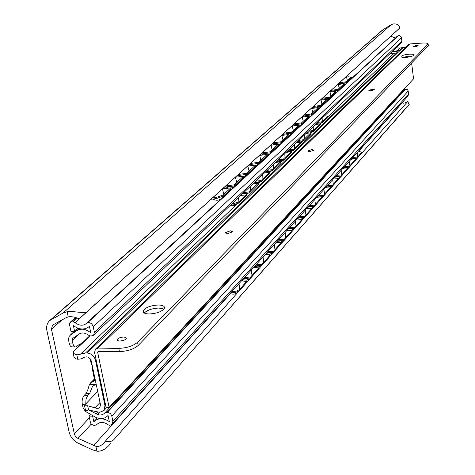 <?xml version="1.0" encoding="UTF-8"?>
<svg xmlns="http://www.w3.org/2000/svg" width="475" height="475" viewBox="0 0 475 475"><rect width="100%" height="100%" fill="white"/><g stroke="black" fill="none" stroke-linecap="round" stroke-linejoin="round"><path stroke-width="0.71" d="M408.975 104.791L113.976 439.512C111.999 441.477 109.03 442.136 105.07 441.483L104.138 442.742C101.347 445.728 98.586 446.916 95.849 446.304L77.627 438.176L75.602 436.507L74.516 434.661L51.454 329.223L52.493 325.167L66.203 317.627L68.228 316.92C71.232 316.308 74.89 316.95 79.2 318.856L398.679 29.011L399.606 27.758C399.089 25.05 397.058 23.75 393.52 23.863L391.073 24.777L382.553 29.972L50.107 320.197M79.2 318.856L87.258 311.475C85.458 314.117 72.063 310.603 67.118 311.725L63.122 312.966L49.572 320.661C46.989 323.267 46.111 326.657 46.93 330.843L69.148 432.125C70.454 437.137 73.56 440.877 78.458 443.353L92.482 449.831L96.888 451.167C101.317 451.678 105.866 449.202 110.521 443.739M87.258 311.475L399.392 28.328M406.861 102.517L403.548 103.182L402.016 102.772M361.754 153.176L407.77 101.496L409.147 104.601M113.976 439.512L408.951 104.654M105.07 441.483L238.949 291.11M246.816 282.275L249.803 278.92M258.863 268.743L261.713 265.537M270.382 255.805L273.107 252.742M281.408 243.426L284.014 240.498M291.965 231.568L294.458 228.76M302.082 220.198L304.475 217.514M311.796 209.291L314.088 206.714M321.118 198.817L323.321 196.341M330.083 188.753L332.197 186.372M338.699 179.069L340.735 176.783L338.657 178.345M346.999 169.753L348.959 167.55L346.964 169.112M354.991 160.776L356.879 158.656M211.025 199.257L216.095 198.645L223.286 196.098L231.099 188.902L230.832 187.857L222.454 188.896L223.838 194.287M230.832 187.857L223.018 195.041L215.822 197.588L212.408 197.998M243.515 176.201L234.062 184.894L234.323 185.933L243.77 177.223L243.515 176.201L235.469 177.217M234.062 184.894L225.714 185.927M255.627 165.068L246.596 173.369L246.852 174.384L255.877 166.066L255.627 165.068L247.891 166.072M246.596 173.369L238.408 174.414M267.205 154.422L258.572 162.361L258.816 163.358L267.443 155.408L267.205 154.422L259.76 155.408M258.572 162.361L250.539 163.406M278.285 144.24L270.02 151.84L270.257 152.813L278.516 145.202L278.285 144.24L271.112 145.208M270.02 151.84L262.135 152.885M288.901 134.484L280.98 141.764L281.212 142.72L289.127 135.428L288.901 134.484L281.978 135.434M280.98 141.764L273.238 142.815M299.072 125.133L291.484 132.109L291.703 133.048L299.292 126.059L299.072 125.133L292.392 126.065M291.484 132.109L283.878 133.16M308.839 116.161L301.554 122.853L301.767 123.779L309.047 117.07L308.839 116.161L302.379 117.076M301.554 122.853L294.078 123.904M318.214 107.54L311.214 113.97L311.428 114.879L318.416 108.437L318.214 107.54L311.968 108.442M311.214 113.97L303.875 115.021M327.222 99.257L320.5 105.438L320.702 106.329L327.423 100.136L327.222 99.257L321.177 100.142M320.5 105.438L313.28 106.483M335.89 91.295L329.418 97.238L329.62 98.111L336.086 92.156L335.89 91.295L330.036 92.162M329.418 97.238L322.323 98.283M351.458 77.698L351.316 78.12L351.132 77.282L346.269 81.753L339.399 82.787M351.132 77.282L348.306 76.766L346.72 77.003M344.233 83.624L338.004 89.347L338.2 90.208L344.423 84.473L344.233 83.624L338.556 84.479M338.004 89.347L331.027 90.387M351.316 78.12L346.459 82.597L346.269 81.753M234.323 185.933L224.348 187.168M246.852 174.384L237.067 175.625M258.816 163.358L249.221 164.605M270.257 152.813L260.84 154.06M281.212 142.72L271.961 143.972M291.703 133.048L282.619 134.3M301.767 123.779L292.843 125.026M311.428 114.879L302.652 116.126M320.702 106.329L312.081 107.576M329.62 98.111L321.142 99.352M346.459 82.597L338.253 83.832M338.2 90.208L329.858 91.443L330.671 92.067M241.419 280.962L246.739 281.366L246.822 282.37L239.4 290.706L235.909 292.297L231.076 292.434M354.95 160.027L354.997 160.853L349.03 167.556L348.983 166.719L354.95 160.027L350.586 159.838M246.739 281.366L239.317 289.697L239.4 290.706M231.925 291.496L236.402 291.151L239.317 289.697M253.573 267.473L258.792 267.853L249.803 277.934L249.886 278.926L258.869 268.832L258.792 267.853M244.506 277.531L249.803 277.934M265.198 254.576L270.317 254.933L261.719 264.569L261.802 265.543L270.388 255.894L270.317 254.933M256.53 264.195L261.719 264.569M276.319 242.238L281.342 242.565L273.119 251.792L273.19 252.748L281.414 243.515L281.342 242.565M268.025 251.441L273.119 251.792M286.971 230.417L291.905 230.725L284.026 239.56L284.092 240.498L291.971 231.658L291.905 230.725M279.027 239.234L284.026 239.56M297.19 219.082L302.029 219.373L294.476 227.84L294.536 228.766L302.088 220.287L302.029 219.373M289.566 227.537L294.476 227.84M306.987 208.21L311.742 208.483L304.493 216.606L304.552 217.514L311.802 209.38L311.742 208.483M299.678 216.327L304.493 216.606M316.397 197.766L321.07 198.022L314.106 205.823L314.165 206.72L321.124 198.9L321.07 198.022M309.373 205.562L314.106 205.823M325.446 187.732L330.036 187.969L323.344 195.468L323.398 196.347L330.083 188.836L330.036 187.969M318.695 195.225L323.344 195.468M334.145 178.078L338.657 178.297L332.221 185.517L332.274 186.378L338.705 179.152L338.657 178.297M327.649 185.286L332.221 185.517M342.522 168.785L346.958 168.993L340.759 175.94L340.812 176.789L347.005 169.83L346.958 168.993M336.27 175.72L340.759 175.94M344.565 166.517L348.983 166.719M352.557 157.647L356.903 157.837L356.945 158.662L361.754 152.914M358.459 151.103L361.724 152.327L361.766 153.14M356.903 157.837L361.724 152.327M243.675 278.457L249.886 278.926M255.704 265.109L261.802 265.543M267.217 252.338L273.19 252.748M278.231 240.118L284.092 240.498M288.782 228.41L294.536 228.766M298.9 217.182L304.552 217.514M308.613 206.405L314.165 206.72M317.941 196.056L323.398 196.347M326.913 186.105L332.274 186.378M335.54 176.534L340.812 176.789M343.847 167.319L349.03 167.556M351.85 158.436L356.945 158.662M85.767 403.803L86.034 399.024L87.75 395.473L84.164 395.384C82.347 397.694 81.742 400.787 82.335 404.676L83.291 408.363L85.536 411.463L95.083 416.979C100.255 419.484 104.47 419.075 107.736 415.75L108.039 415.364L109.345 421.604C103.188 417.792 98.016 417.828 93.83 421.711L92.655 416.189L89.057 416.076L90.476 422.714L91.319 424.234L93.385 425.208L95.148 425.267L96.734 424.567C99.993 421.545 103.918 421.693 108.514 425.018L109.535 425.398L112.26 424.264L112.884 421.289L111.69 415.655L110.532 413.761L108.644 412.537L106.816 412.276L104.553 413.179C102.368 415.287 99.596 415.524 96.223 413.885L89.134 410.014M69.107 343.015L72.74 343.057L72.176 340.421L72.663 338.473L79.301 333.955C82.05 332.369 85.007 332.726 88.172 335.023L90.885 336.057L93.652 335.196L94.377 332.286L93.237 326.824C92.417 324.122 90.666 322.632 88 322.353L86.587 323.303C83.208 326.058 79.367 325.838 75.05 322.65L73.18 321.913L71.381 321.907L69.997 322.436L69.487 324.431L70.971 331.372L74.617 331.396L73.393 325.624C79.414 329.882 84.764 330.125 89.448 326.355L90.808 332.868C85.91 328.89 81.231 328.154 76.772 330.659L70.668 334.798L69.243 336.294L68.459 339.002L69.107 343.015C69.825 345.877 71.007 347.16 72.651 346.863L75.204 346.887M84.164 395.384L86.034 393.472L87.638 390.355L89.466 384.305L94.43 379.181M87.75 395.473L89.609 393.561L92.441 386.537L96.128 383.978M81.231 343.888L80.186 343.876L79.188 344.482L76.273 346.898C74.634 347.201 73.459 345.919 72.74 343.057M79.628 345.396L78.945 344.713M93.29 370.458L92.334 369.117L92.756 367.917M92.215 365.37L91.384 364.604L90.143 358.684M95.356 380.309L90.375 383.111M400.241 93.207L400.651 93.242M112.884 421.289L408.577 94.222L407.93 96.211M408.577 94.222L408.144 90.826L407.532 89.728L405.953 88.997L403.928 89.692L334.97 164.208M94.377 332.286L401.939 41.082L401.244 42.97M401.939 41.082L401.132 36.729L399.766 35.589L398.098 35.619L87.323 322.507M397.011 36.623L393.882 37.454L390.759 36.189M94.08 421.438L97.316 417.958M92.655 416.189L92.987 415.833M89.057 416.076L90.547 414.497M74.617 331.396L78.043 328.249M230.031 205.627L232.002 205.414L238.967 202.973L246.353 195.878L246.103 194.863L240.736 195.463M246.103 194.863L238.717 201.946L231.289 204.44M258.109 183.362L249.155 191.942L249.399 192.951L258.347 184.353L258.109 183.362L252.837 183.967M249.155 191.942L243.812 192.541M269.58 172.366L261.024 180.565L261.256 181.557L269.812 173.339L269.58 172.366L264.409 172.971M261.024 180.565L255.776 181.171M280.565 161.838L272.371 169.688L272.603 170.662L280.784 162.794L280.565 161.838L275.482 162.45M272.371 169.688L267.223 170.299M291.086 151.751L283.237 159.273L283.456 160.229L291.3 152.689L291.086 151.751L286.098 152.362M283.237 159.273L278.178 159.885M301.174 142.084L293.645 149.298L293.859 150.231L301.382 143.005L301.174 142.084L296.275 142.696M293.645 149.298L288.681 149.91M310.858 132.804L303.632 139.727L303.84 140.642L311.06 133.707L310.858 132.804L306.043 133.416M303.632 139.727L298.751 140.345M328.189 116.874L328.023 117.408L327.833 116.535L322.424 121.719L317.71 122.33M327.833 116.535L328.041 116.215L324.55 115.835M320.156 123.892L313.215 130.542L313.417 131.438L320.352 124.777L320.156 123.892L315.424 124.503M313.215 130.542L308.423 131.153M328.023 117.408L322.62 122.597L322.424 121.719M249.399 192.951L242.577 193.711M261.256 181.557L254.564 182.323M272.603 170.662L266.03 171.433M283.456 160.229L277.002 161.007M293.859 150.231L287.523 151.008M303.84 140.642L297.611 141.425M322.62 122.597L316.605 123.381M313.417 131.438L307.295 132.222M327.121 172.128L327.334 173.007L320.583 180.316L319.574 180.274M255.123 249.832L255.39 250.836L248.223 258.584L245.86 259.831M257.224 247.57L258.353 247.635L267.033 238.242L266.95 237.268L258.263 246.644L258.353 247.635M268.755 235.119L269.865 235.178L278.172 226.195L278.095 225.239L269.782 234.211L269.865 235.178M279.793 223.203L280.879 223.262L288.836 214.652L288.764 213.72L280.802 222.312L280.879 223.262M290.368 211.797L291.436 211.844L299.06 203.597L298.989 202.677L291.359 210.912L291.436 211.844M300.503 200.854L301.554 200.901L308.869 192.987L308.803 192.084L301.483 199.987L301.554 200.901M310.228 190.356L311.262 190.398L318.286 182.798L318.22 181.907L311.19 189.501L311.262 190.398M328.552 170.584L329.543 170.62L334.982 164.326M247.445 258.121L248.134 257.581L248.223 258.584M255.301 249.844L248.134 257.581M327.275 172.134L320.518 179.431L320.583 180.316M334.952 163.679L329.484 169.753L329.543 170.62M80.394 354.196L76.825 354.896L77.758 359.26L81.261 358.892L84.229 357.402C87.382 356.084 89.739 357.283 91.295 360.994L100.468 404.629L99.827 407.562L97.636 408.595L87.679 405.763L88.587 410.014L99.643 412.312L103.924 410.548L104.975 405.686L95.439 360.098C94.139 355.852 91.372 353.483 87.145 353.008L85.536 352.984L80.394 354.196L236.117 204.832M89.716 335.861L72.972 351.791L74.421 353.917L76.825 354.896M77.758 359.26C75.068 358.839 73.726 357.521 73.726 355.306L73.031 352.07L90.06 335.956M97.696 391.424L84.425 405.288C84.069 405.787 85.15 405.947 87.679 405.763M88.587 410.014L85.595 410.715L84.52 405.721M391.839 51.906L395.794 51.668L400.11 50.433L397.89 52.583L393.947 53.443L389.957 53.693M396.061 47.898L400.176 48.028L403.263 47.387L405.246 47.743M399.142 50.498L399.594 50.065L396.447 51.045L400.176 48.028M392.492 51.288L396.447 51.045L395.794 51.668M428.343 45.695L138.172 345.473C133.748 349.238 127.496 351.268 119.433 351.565L118.78 348.347C126.849 348.044 133.107 346.02 137.536 342.273L428.147 44.038C428.028 43.183 426.069 42.857 422.269 43.065L409.996 43.938L408.387 44.692L95.617 348.965M118.78 348.347L98.034 348.11L95.416 349.161L94.602 352.533L106.05 407.307L109.131 407.396L413.559 78.838L411.641 63.323M410.81 56.602L410.744 56.068M109.131 407.396L97.719 352.575L97.951 351.613L98.699 351.31L119.433 351.565M144.263 313.019C147.298 310.044 152.16 308.388 158.864 308.043L163.97 309.029M402.889 57.374L409.302 56.121L412.306 56.133M120.139 341.044L123.975 340.213M415.132 46.728L413.202 46.407L416.367 45.499L418.297 45.82L415.132 46.728M370.88 90.814L368.814 90.369L372.436 89.27L374.502 89.716L370.88 90.814M309.854 151.62L307.628 150.985L311.897 149.577L314.129 150.213L309.854 151.62M227.525 233.641L225.132 232.708L230.345 230.832L232.744 231.764L227.525 233.641M149.304 313.987C144.917 313.862 142.874 312.829 143.171 310.899C145.374 307.503 150.409 305.538 158.282 305.003C162.676 305.11 164.742 306.137 164.475 308.079C162.308 311.475 157.255 313.447 149.304 313.987M405.87 57.386C402.735 57.54 401.126 57.255 401.06 56.525C401.886 55.421 404.552 54.643 409.064 54.197C412.199 54.031 413.814 54.316 413.897 55.053C413.084 56.157 410.406 56.935 405.87 57.386M119.718 341.05L117.711 340.658L117.194 339.667C118.18 338.135 120.359 337.262 123.743 337.042L125.756 337.434L126.279 338.42C125.299 339.957 123.114 340.83 119.718 341.05M67.118 311.725L68.228 316.92M95.849 446.304L96.888 451.167M63.122 312.966L391.073 24.777M51.46 319.295L383.758 29.07M93.581 445.55L230.422 293.603M241.787 280.992L242.921 279.728M253.935 267.502L254.861 266.469M265.549 254.6L266.285 253.787M276.67 242.262L277.222 241.638M287.316 230.44L287.707 230.001M297.522 219.106L299.232 217.206M307.313 208.228L308.94 206.423M316.724 197.784L318.262 196.074M325.761 187.75L327.228 186.123M334.459 178.095L335.849 176.546M342.825 168.803L344.149 167.331M350.888 159.849L352.147 158.448M358.756 151.115L402.218 102.855M78.013 438.372L91.236 424.145M74.284 433.871L89.425 417.774M51.454 329.223L61.922 319.936M216.095 198.645L215.822 197.588M223.286 196.098L223.018 195.041M361.564 152.612L361.606 153.425M232.168 291.513L232.257 292.529M82.335 404.676L84.865 404.747M78.713 334.347L72.176 340.421M92.524 369.995L94.442 379.133L95.338 380.214M95.481 384.441L89.466 384.305M89.609 393.561L86.034 393.472M91.141 382.529L94.097 380.582L94.561 379.745M94.097 380.582L93.682 381.229M97.452 414.449L99.447 412.306M96.68 424.626L97.132 424.139M111.797 416.064L408.185 91.069M107.397 412.294L405.709 88.997M106.816 412.276L405.353 89.021M104.619 413.108L246.774 259.504M255.336 250.254L257.788 247.6M266.986 237.666L269.313 235.149M278.124 225.631L280.345 223.232M288.794 214.1L290.908 211.82M299.018 203.051L301.031 200.877M308.827 192.452L310.751 190.38M318.25 182.275L320.085 180.292M327.299 172.496L329.05 170.602M96.223 413.885L97.755 412.247M93.237 326.824L401.535 37.852M88 322.353L398.608 35.411M87.893 322.353L398.543 35.417M75.05 322.65L211.06 199.251M222.478 188.89L224.384 187.162M235.416 177.151L237.102 175.625M247.79 165.929L249.25 164.599M259.611 155.206L260.87 154.06M270.922 144.94L271.991 143.967M281.752 135.114L282.649 134.294M293.324 130.417L292.119 125.685L292.873 125.026M302.088 116.66L302.682 116.12M311.653 107.985L312.111 107.57M320.845 99.649L321.171 99.352M330.772 95.998L329.876 91.449M347.427 80.691L346.364 76.469L390.771 36.201M73.18 321.913L77.443 318.06M71.381 321.907L76.148 317.609M76.772 330.659L79.046 328.569M70.668 334.798L74.373 331.396M232.002 205.414L231.747 204.387M238.967 202.973L238.717 201.946M334.75 164.065L334.81 164.926M96.057 359.492L95.439 360.098M104.975 405.686L105.575 405.044M87.145 353.008L397.89 52.583M400.11 50.433L403.263 47.387M85.536 352.984L396.916 52.648M399.594 50.065L402.301 47.453M246.181 195.178L248.389 193.064M258.18 183.671L260.169 181.759M269.652 172.662L271.415 170.97M280.636 162.129L282.192 160.639M291.151 152.042L292.517 150.735M301.239 142.369L302.427 141.229M310.917 133.083L311.938 132.103M320.215 124.165L321.082 123.334M328.124 116.583L393.947 53.443M94.917 407.865L100.017 402.473M427.939 44.383L428.165 46.271M409.996 43.938L98.034 348.11M138.172 345.473L137.536 342.273M99.002 351.316L97.719 352.575M399.606 27.758L399.647 28.096M409.159 104.102L409.201 104.429M351.494 77.858L351.31 77.021M230.138 293.479C233.308 294.755 236.063 294.168 238.402 291.697L238.753 291.24M239.721 289.239L238.99 283.652M252.005 275.464L251.293 270.008M242.642 279.603L246.24 280.238L249.63 278.908M263.744 262.295L263.049 256.963M254.588 266.35L258.222 266.956L261.594 265.531M274.978 249.702L274.295 244.482M266.018 253.668L269.669 254.25L273.03 252.736M285.736 237.643L285.065 232.536M276.961 241.526L280.63 242.078L283.961 240.493M296.044 226.082L295.385 221.083M287.452 229.888L291.122 230.417L294.429 228.76M305.93 214.991L305.288 210.092M297.51 218.726L298.876 219.183M300.693 219.296L304.457 217.508M315.424 204.345L314.794 199.547M307.171 208.008L307.782 208.258M311.06 208.442L314.076 206.714M324.55 194.121L323.932 189.412M320.75 198.004L323.309 196.341M333.319 184.282L332.72 179.663M329.959 187.963L332.185 186.372M341.762 174.812L341.175 170.282M349.897 165.698L349.315 161.251M354.962 160.212L356.844 158.656M357.728 156.91L357.164 152.54M212.937 199.025C216.107 200.854 219.07 200.592 221.825 198.235L223.327 196.062M230.909 188.165L234.792 186.271L236.259 184.146M236.764 182.412L235.404 177.133M225.993 186.96L228.748 188.118M243.633 176.664L247.178 174.842L248.609 172.769M249.096 171.071L247.778 165.912M238.468 175.447L240.789 176.546M255.776 165.656L259.006 163.922L260.407 161.892M260.888 160.229L259.599 155.188M250.402 164.451L252.403 165.484M267.377 155.123L270.328 153.478L271.7 151.489M272.169 149.863L270.91 144.928M261.826 153.93L263.572 154.903M278.475 145.035L281.164 143.474L282.512 141.526M282.969 139.935L281.74 135.102M272.769 143.86L274.307 144.78M289.109 135.357L291.555 133.885L292.873 131.973M283.266 134.211L284.626 135.072M299.268 126.083L301.524 124.682L302.812 122.817M303.258 121.285L302.082 116.648M293.336 124.961L294.553 125.768M308.881 117.224L311.095 115.853L312.36 114.018M312.793 112.522L311.642 107.973M303.008 116.078L304.101 116.832M318.113 108.716L320.287 107.368L321.533 105.569M321.961 104.096L320.833 99.637M312.307 107.54L313.292 108.252M326.996 100.528L329.133 99.204L330.351 97.44M321.254 99.34L322.139 100.005M335.546 92.649L337.642 91.348L338.841 89.615M339.257 88.202L338.176 83.903M343.781 85.061L345.836 83.784L347.017 82.08M338.2 83.879L338.889 84.425M90.452 383.034L94.418 379.014M108.051 415.411L107.736 415.75M96.668 424.644L97.149 424.122M97.078 424.193L96.734 424.567M112.26 424.264L408.049 96.081M93.652 335.196L401.351 42.869M87.234 322.578L398.098 35.619M70.104 322.341L75.549 317.437M70.258 335.113L74.302 331.396M334.94 163.738L335 164.599M328.237 117.087L328.041 116.215M244.916 260.846L246.501 259.611M259.207 245.623L259.421 245.195M256.862 247.956L257.468 247.582M270.584 233.344L270.792 232.922M268.286 235.624L269.052 235.137M281.473 221.582L281.675 221.172M279.229 223.82L280.119 223.22M291.911 210.318L292.107 209.914M289.708 212.503L290.718 211.808M301.922 199.512L302.112 199.114M299.761 201.655L300.865 200.872M311.529 189.133L311.719 188.747M309.415 191.241L310.597 190.374M320.762 179.17L320.946 178.79M318.683 181.23L319.936 180.286M329.638 169.587L329.822 169.213M327.602 171.612L328.914 170.596M238.153 202.38L238.296 197.784M230.725 205.556L234.033 205.746L236.918 204.167M250.319 190.825L250.545 186.141M242.951 193.669L245.741 194.037L248.372 193.064M262.034 179.598L262.253 175.02M254.653 182.317L257.569 182.738L260.306 181.664M273.238 168.857L273.457 164.374M265.964 171.493L268.939 171.92L271.694 170.763M283.973 158.567L284.192 154.179M276.854 161.15L279.846 161.559L282.595 160.33M294.268 148.705L294.476 144.4M287.286 151.234L290.296 151.626L293.027 150.332M304.142 139.24L304.35 135.025M297.303 141.722L300.313 142.09L303.026 140.748M313.625 130.15L313.832 126.018M306.915 132.584L309.16 133.018M310.145 132.893L312.615 131.545M321.818 122.71L319.972 123.916M322.739 121.416L322.941 117.361M316.154 123.809L317.692 124.212M106.917 407.336L103.924 410.548M428.147 44.038L428.373 45.927M225.132 232.708L225.197 233.071M143.171 310.899L143.456 312.348M117.194 339.667L117.331 340.361"/></g></svg>
